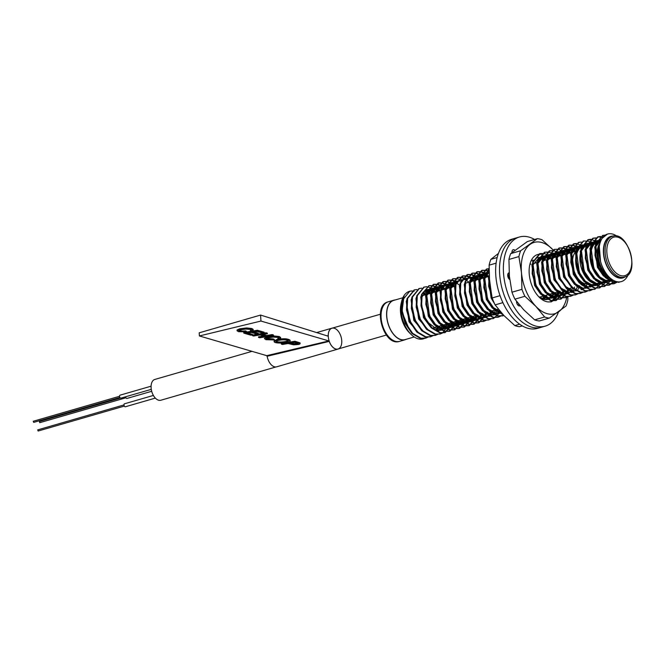 <?xml version="1.0" encoding="UTF-8"?>
<svg xmlns="http://www.w3.org/2000/svg" width="665" height="665" viewBox="0 0 665 665"><rect width="100%" height="100%" fill="white"/><g stroke="black" fill="none" stroke-linecap="round" stroke-linejoin="round"><path stroke-width="1" d="M628.217 274.595A24.746 14.406 -106.1 0 1 616.688 281.652A24.746 14.406 -106.1 0 1 601.16 263.498A24.746 14.406 -106.1 0 1 602.182 238.286L607.419 234.105M619.963 281.869L613.67 282.525L605.325 277.637L598.517 267.704L594.959 255.418L595.499 244.105L602.714 235.468M617.403 281.794L613.737 283.789L608.841 283.922L600.495 279.034L593.687 269.101L590.129 256.823L590.67 245.501L597.569 236.948L602.947 237.247M614.618 280.946L608.907 285.185L604.003 285.318L595.657 280.431L588.849 270.497L585.291 258.219L585.832 246.898L592.739 238.344L595.616 238.078M604.377 286.49L599.173 286.715L590.828 281.827L584.02 271.902L580.462 259.616L581.002 248.294L587.91 239.741L592.332 239.749L596.746 241.952M599.539 287.887L594.344 288.111L585.998 283.224L579.19 273.298L575.632 261.012L576.173 249.691L583.38 241.054M594.71 289.283L589.506 289.508L581.16 284.62L574.352 274.695L570.794 262.409L571.335 251.096L578.55 242.451M589.88 290.68L584.676 290.904L576.331 286.017L569.523 276.091L565.965 263.806L566.505 252.492L573.413 243.93L577.835 243.939L582.64 246.449M585.042 292.076L579.847 292.301L571.501 287.421L564.693 277.488L561.135 265.202L561.676 253.889L568.575 245.327L573.006 245.335L579.124 248.984M588.251 283.747L588.035 284.437M580.212 293.481L575.009 293.697L566.663 288.818L559.855 278.884L556.297 266.599L556.838 255.285L563.745 246.723L568.176 246.732L575.325 251.428M575.383 294.878L570.179 295.094L561.834 290.214L555.026 280.281L551.468 267.995L552.008 256.682L558.916 248.12L563.338 248.128L570.495 252.825M570.545 296.274L565.35 296.49L557.004 291.611L550.196 281.677L546.638 269.392L547.179 258.078L554.086 249.516L556.954 249.25M565.716 297.671L560.512 297.895L552.166 293.007L545.358 283.074L541.8 270.788L542.341 259.475L549.257 250.913L552.125 250.647M569.107 288.643L568.625 290.272L560.578 299.159L555.682 299.292L547.337 294.404L540.529 284.47L536.971 272.185L537.511 260.871L544.419 252.309L547.295 252.052M563.895 291.353L555.749 300.555L550.853 300.688L542.507 295.8L535.699 285.867L532.141 273.581L532.682 262.268L539.589 253.714L542.457 253.448M559.065 292.75L550.919 301.952M544.569 296.939L543.646 299.317M492.832 299.74L488.667 286.282L489.141 275.019M503.206 314.778L494.186 309.774L487.37 299.84L483.821 287.554L484.361 276.241L489.049 268.735M502.898 315.833L497.694 316.05L489.349 311.17L482.541 301.237L478.983 288.951L479.523 277.637L486.439 269.076L489.049 268.793M498.06 317.23L492.865 317.454L484.519 312.567L477.711 302.633L474.153 290.347L474.694 279.034L481.601 270.472L486.024 270.48L489.058 271.777M493.231 318.626L488.035 318.851L479.689 313.963L472.882 304.03L469.324 291.744L469.864 280.431L476.772 271.869L481.194 271.877L488.351 276.574M496.63 309.599L496.223 310.979M488.401 320.023L483.197 320.247L474.852 315.36L468.044 305.426L464.486 293.14L465.026 281.827L471.934 273.273L476.364 273.273L483.513 277.97M491.792 310.996L491.393 312.375M483.571 321.419L478.368 321.644L470.022 316.756L463.214 306.823L459.656 294.537L460.197 283.224L467.096 274.67L471.527 274.67L478.684 279.366M486.963 312.392L486.481 314.021L478.443 322.907L473.538 323.04L465.192 318.153L458.385 308.219L454.827 295.933L455.367 284.62L462.266 276.066L466.697 276.075L473.854 280.763M481.751 315.102L473.605 324.304L468.7 324.437L460.355 319.549L453.547 309.616L449.989 297.338L450.529 286.017L457.445 277.463L461.867 277.471L469.016 282.16M476.913 316.498L468.767 325.7L463.871 325.833L455.525 320.946L448.717 311.012L445.159 298.735L445.7 287.413L452.607 278.859L455.483 278.593M472.466 316.582L471.984 318.211L463.937 327.097L459.041 327.23L450.695 322.342L443.888 312.417L440.33 300.131L440.87 288.81L447.778 280.256L452.2 280.264L459.357 284.961M467.636 317.978L467.146 319.607L459.108 328.493L454.203 328.626L445.858 323.739L439.05 313.813L435.492 301.528L436.032 290.206L442.94 281.652L447.37 281.661L454.519 286.357M462.798 319.383L462.316 321.004L454.278 329.89L449.374 330.023L441.028 325.135L434.22 315.21L430.662 302.924L431.203 291.611L438.11 283.049L442.533 283.057L449.69 287.754M457.969 320.779L457.487 322.409L449.449 331.286L444.544 331.419L436.198 326.532L429.39 316.607L425.833 304.321L426.373 293.007L433.272 284.445L437.703 284.454L444.86 289.15M602.182 238.286A24.746 14.406 -106.1 0 1 607.602 234.047A24.746 14.406 -106.1 0 1 612.265 233.98A24.746 14.406 -106.1 0 1 617.137 236.299M620.27 281.827L614.277 282.351L605.931 277.463L599.123 267.529L595.566 255.244L596.106 243.93L603.014 235.377L605.341 235.078M617.735 281.844L614.344 283.614L609.439 283.747L601.094 278.859L594.286 268.926L590.728 256.64L591.268 245.327L598.176 236.773L600.719 236.482M614.984 281.104L609.514 285.011L604.61 285.144L596.264 280.256L589.456 270.322L585.898 258.045L586.439 246.723L593.338 238.17L595.882 237.879M611.966 279.441L604.685 286.407L599.78 286.54L591.434 281.652L584.626 271.719L581.069 259.441L581.609 248.12L588.508 239.566L591.052 239.275M607.128 280.854L599.847 287.804L594.942 287.937L586.596 283.049L579.789 273.124L576.231 260.838L576.771 249.516L583.687 240.963L589.015 241.254M591.177 242.284L592.108 242.883M602.448 281.902L595.009 289.209L590.113 289.333L581.767 284.445L574.959 274.52L571.401 262.234L571.942 250.921L578.849 242.359L581.385 242.068M592.507 289.574L590.179 290.605L585.283 290.73L576.937 285.842L570.129 275.917L566.572 263.631L567.112 252.318L574.011 243.756L576.555 243.465M587.669 290.971L585.35 291.993L580.445 292.126L572.1 287.247L565.292 277.313L561.734 265.027L562.274 253.714L569.182 245.152L573.612 245.161L579.481 248.577M582.839 292.367L580.52 293.39L575.616 293.523L567.27 288.643L560.462 278.71L556.904 266.424L557.445 255.111L564.352 246.549L568.774 246.557L575.932 251.254M578.01 293.764L575.682 294.795L570.786 294.919L562.44 290.04L555.632 280.106L552.075 267.82L552.615 256.507L559.523 247.945L563.945 247.954L571.102 252.65M579.381 285.676L578.833 287.471M578.824 287.513L577.752 290.015M573.172 295.16L570.844 296.191L565.948 296.316L557.611 291.436L550.795 281.503L547.237 269.217L547.785 257.904L554.693 249.342L559.115 249.35L566.264 254.047M574.543 287.072L574.003 288.868M573.995 288.909L572.922 291.411M568.342 296.557L566.023 297.588L561.119 297.721L552.773 292.833L545.965 282.899L542.407 270.613L542.948 259.3L549.855 250.747L554.278 250.747L561.435 255.443M569.714 288.469L569.174 290.264M569.157 290.306L561.194 298.984L556.289 299.117L547.943 294.229L541.135 284.296L537.578 272.01L538.118 260.697L545.017 252.143L550.354 252.426M552.515 253.465L556.605 256.84M564.884 289.865L564.344 291.661M564.327 291.702L556.356 300.381L551.451 300.514L543.114 295.626L536.298 285.692L532.748 273.406L533.288 262.093L540.188 253.54L545.524 253.822M547.686 254.861L548.617 255.46M560.046 291.262L559.506 293.057M559.498 293.099L551.518 301.777M545.549 295.451L544.194 299.242M540.72 296.848L540.429 297.878M508.351 277.895L508.293 275.501M491.61 295.385L489.249 277.33M502.873 314.42L494.652 309.466L487.977 299.666L484.419 287.38L484.96 276.066L489.049 269.017M503.895 315.518L498.301 315.875L489.955 310.996L483.147 301.062L479.59 288.776L480.13 277.463L487.038 268.901L489.049 268.61M500.695 316.116L498.368 317.147L493.472 317.272L485.126 312.392L478.318 302.459L474.76 290.173L475.3 278.859L482.208 270.298L486.63 270.306L489.058 271.262M500.654 311.935L493.538 318.543L488.634 318.676L480.288 313.789L473.48 303.855L469.922 291.569L470.463 280.256L477.37 271.702L481.801 271.702L488.95 276.399M497.229 309.425L495.6 313.764M491.028 318.917L488.709 319.94L483.804 320.073L475.458 315.185L468.65 305.252L465.093 292.966L465.633 281.652L472.541 273.099L476.963 273.099L484.12 277.795M492.399 310.821L491.859 312.617M491.842 312.658L490.77 315.16M486.198 320.314L483.871 321.336L478.975 321.469L470.629 316.582L463.821 306.648L460.263 294.362L460.803 283.049L467.711 274.495L472.133 274.495L479.29 279.192M487.57 312.218L487.021 314.013M487.013 314.055L479.033 322.733L474.137 322.866L465.791 317.978L458.983 308.045L455.425 295.759L455.966 284.445L462.882 275.892L467.304 275.9L471.302 277.812M482.732 313.614L482.192 315.41M482.175 315.451L474.203 324.129L469.307 324.262L460.961 319.375L454.153 309.441L450.596 297.155L451.136 285.842L458.044 277.288L462.466 277.297L466.473 279.209M477.902 315.01L477.42 316.64L469.382 325.526L464.478 325.659L456.132 320.771L449.324 310.838L445.766 298.56L446.306 287.238L453.206 278.685L458.542 278.976M460.704 280.007L461.635 280.605M473.073 316.407L472.582 318.036L464.544 326.922L459.64 327.055L451.294 322.168L444.486 312.234L440.928 299.957L441.469 288.635L448.376 280.081L452.807 280.09L456.805 282.002M468.235 317.803L467.753 319.433L459.706 328.319L454.81 328.452L446.464 323.564L439.656 313.639L436.099 301.353L436.639 290.031L443.547 281.478L447.969 281.486L455.126 286.183M463.405 319.2L462.923 320.829L454.877 329.724L449.981 329.848L441.635 324.961L434.827 315.035L431.269 302.75L431.809 291.436L438.717 282.874L443.139 282.883L450.296 287.579M458.576 320.605L458.085 322.234L450.047 331.12L445.143 331.245L436.797 326.357L429.989 316.432L426.431 304.146L426.972 292.833L433.879 284.271L438.31 284.279L445.459 288.976M453.139 322.176L452.649 323.805L444.611 332.691L439.706 332.816L431.361 327.936L424.553 318.003L420.995 305.717L421.535 294.404L429.05 285.667L433.472 285.676L440.629 290.372M428.75 285.759L432.873 285.85L440.022 290.547M453.738 322.001L453.256 323.631L445.218 332.508L440.313 332.641L431.967 327.762L425.159 317.828L421.602 305.543L422.142 294.229L429.05 285.667M440.08 333.996L434.877 334.212L426.531 329.333L419.723 319.4L416.165 307.114L416.706 295.8L423.921 287.155M435.243 335.393L430.047 335.609L421.701 330.729L414.894 320.796L411.336 308.51L411.876 297.197L419.083 288.56M430.413 336.789L425.209 337.005L416.864 332.126L410.056 322.193L406.498 309.907L407.038 298.593L414.253 289.957M425.583 338.186L420.38 338.41L412.034 333.522L405.226 323.589L401.668 311.303L402.209 299.99L404.062 295.568A24.746 14.406 73.9 0 1 409.482 291.328A24.746 14.406 73.9 0 1 414.145 291.262M448.908 323.398L448.426 325.027L442.707 332.882M442.425 333.049L440.38 333.913L435.484 334.038L427.138 329.158L420.33 319.225L416.772 306.939L417.312 295.626L424.22 287.064L426.423 286.765M426.755 286.781L428.642 287.072L435.799 291.769M444.079 324.794L442.05 329.857M437.869 334.279L435.55 335.31L430.646 335.434L422.308 330.555L415.492 320.621L411.934 308.336L412.483 297.022L419.382 288.46L421.926 288.178M426.88 289.782L430.97 293.165M439.241 326.191L437.62 330.53M433.04 335.675L430.721 336.706L425.816 336.831L417.47 331.951L410.662 322.018L407.105 309.732L407.645 298.419L414.553 289.857L417.096 289.574M423.331 292.035L426.132 294.562M434.411 327.587L433.871 329.383M428.21 337.072L425.883 338.103L420.987 338.236L412.641 333.348L405.833 323.414L402.275 311.129L402.815 299.815L409.723 291.253L412.258 290.971M597.12 283.406L593.878 284.346A19.767 11.505 -106.1 0 1 590.154 284.396A19.767 11.505 -106.1 0 1 584.302 280.904A19.767 11.505 -106.1 0 1 576.638 254.396A19.767 11.505 -106.1 0 1 582.897 246.374L586.139 245.435M584.302 280.904L583.08 279.707A17.631 10.266 -106.1 0 1 576.239 256.058L576.638 254.396M625.316 276.723A21.654 12.602 -106.1 0 1 618.832 277.97A21.654 12.602 -106.1 0 1 603.637 255.061A21.654 12.602 -106.1 0 1 613.562 236.05M403.115 298.809A21.654 12.602 73.9 0 0 402.259 300.347M401.652 301.361L401.078 303.78A21.654 12.602 73.9 0 0 409.474 332.824L411.253 334.562A24.746 14.406 -106.1 0 1 401.652 301.361A24.746 14.406 -106.1 0 1 404.062 295.568L401.943 312.026L409.191 329.266M401.56 305.651A20.416 11.887 -106.1 0 1 402.184 303.132M414.204 336.972L405.118 339.599A20.416 11.887 -106.1 0 1 401.269 339.649A20.416 11.887 -106.1 0 1 387.279 320.148A20.416 11.887 -106.1 0 1 393.771 300.372L402.865 297.745M579.73 280.447A17.016 9.9 -106.1 0 1 579.556 280.281A17.016 9.9 -106.1 0 1 572.956 257.455A17.016 9.9 -106.1 0 1 573.022 257.222M422.167 330.962A17.016 9.9 73.9 0 0 422.682 330.912M412.026 299.1A17.016 9.9 73.9 0 0 411.12 299.94M424.494 338.394A24.746 14.406 -106.1 0 1 411.253 334.562M588.284 283.739A17.631 10.266 -106.1 0 1 579.913 280.622A17.631 10.266 -106.1 0 1 573.072 256.973A17.631 10.266 -106.1 0 1 578.492 249.874M422.491 331.187A17.257 10.05 73.9 0 0 422.915 331.128M412.084 298.751A17.257 10.05 73.9 0 0 411.253 299.474M600.57 261.561L599.306 246.607M613.263 280.264L610.653 280.081L603.379 275.875L597.436 267.305L594.726 246.931L600.62 239.55M612.814 279.998L610.096 281.362L605.823 281.478L598.55 277.272L592.606 268.702L589.888 248.328L595.782 240.946L600.487 241.254M609.223 280.306L605.258 282.758L600.985 282.883L593.72 278.668L587.777 270.098L585.059 249.724L590.961 242.343L595.399 242.559M604.834 281.212L600.429 284.154L596.156 284.279L588.882 280.065L582.947 271.495L580.229 251.121L586.114 243.739L587.735 243.29M605.906 280.904L599.98 282.617L595.591 285.551L591.326 285.676L584.053 281.461L578.109 272.891L575.391 252.517L581.293 245.136L587.195 245.094M590.761 286.947L586.488 287.072L579.223 282.858L573.28 274.288L570.562 253.914L576.455 246.54L581.468 246.973M591.002 284.553L590.329 285.41M589.988 285.792L588.242 287.272M586.688 288.086L581.659 288.469L574.385 284.254L568.45 275.684L565.732 255.31L571.626 247.929L575.416 247.945L577.062 248.56M587.361 283.905L585.499 286.806M585.158 287.189L583.405 288.668M581.858 289.483L581.094 289.74M573.837 288.785L563.612 277.081L560.894 256.707L566.788 249.333L570.587 249.35L574.776 251.586M582.814 284.678L582.474 285.418M569.007 290.181L558.783 278.477L556.065 258.103L561.967 250.73L565.757 250.747L569.947 252.983M577.985 286.075L575.832 289.608M575.491 289.982L573.745 291.461M572.191 292.276L571.435 292.534L572.241 292.301M564.178 291.578L553.953 279.874L551.235 259.5L557.129 252.126L560.919 252.143L565.117 254.379M572.914 288.003L571.002 291.004M570.661 291.378L568.908 292.866M567.361 293.672L562.332 294.055L555.059 289.849L549.115 281.278L546.397 260.896L552.299 253.523L556.09 253.54L560.279 255.776M568.317 288.876L566.164 292.401M565.824 292.775L561.767 295.335L557.494 295.451L550.229 291.245L544.286 282.675L541.568 262.293L547.461 254.919L551.26 254.936L555.45 257.172M563.247 290.796L561.335 293.797M560.994 294.179L556.938 296.723L552.665 296.848L545.391 292.642L539.456 284.071L536.738 263.697L542.632 256.316L546.422 256.333L550.62 258.569M558.417 292.193L552.1 298.128L547.835 298.244L540.562 294.038L534.618 285.468L531.9 265.094L533.579 261.112M537.794 257.712L539.315 257.463M543.23 258.336L545.79 259.965M553.588 293.589L547.627 299.408M544.153 295.859L542.399 298.893M494.585 303.797L491.127 298.036L488.418 277.662L489.157 275.468M501.069 312.417L499.515 312.218L492.241 308.011L486.298 299.433L483.58 279.059L489.058 271.819M501.144 312.5L498.95 313.489L494.677 313.614L487.412 309.408L481.468 300.838L478.75 280.455L484.644 273.082L489.091 273.298M499.523 310.597L498.517 311.96M498.176 312.334L494.112 314.886L489.847 315.01L482.574 310.804L476.63 302.234L473.921 281.852L479.814 274.479L483.605 274.495L487.802 276.731M495.6 310.356L493.688 313.356M493.339 313.739L491.593 315.218M490.047 316.025L485.018 316.407L477.744 312.201L471.801 303.631L469.083 283.248L474.976 275.875L478.775 275.892L482.965 278.128M491.003 311.228L488.85 314.753M488.509 315.135L486.763 316.615M485.209 317.421L480.18 317.803L472.915 313.597L466.971 305.027L464.253 284.653L465.916 280.688M470.155 277.272L473.945 277.288L478.135 279.524M486.173 312.625L484.02 316.149M483.679 316.532L479.623 319.084L475.35 319.2L468.077 314.994L462.133 306.424L459.424 286.05L461.086 282.085M465.309 278.668L466.83 278.419M481.335 314.021L479.191 317.546M478.85 317.928L474.785 320.48L470.521 320.597L463.247 316.39L457.304 307.82L454.586 287.446L456.257 283.465M462.1 279.616L460.488 280.065L461.992 279.815M476.265 315.942L469.956 321.877L465.683 321.993L458.418 317.787L452.474 309.217L449.756 288.843L455.65 281.461L457.163 281.22M471.435 317.338L465.126 323.273L460.853 323.398L453.58 319.183L447.645 310.613L444.927 290.239L450.82 282.858L456.257 283.481M466.838 318.211L460.288 324.67L456.024 324.794L448.75 320.58L442.807 312.01L440.089 291.636L445.982 284.254L449.781 284.271L453.971 286.515M462.009 319.607L455.459 326.066L451.186 326.191L443.921 321.976L437.977 313.406L435.259 293.032L441.161 285.651L444.952 285.667L446.589 286.282M457.179 321.004L450.621 327.463L446.356 327.587L439.083 323.373L433.148 314.803L430.43 294.429L436.323 287.056L440.114 287.064L444.311 289.308M452.341 322.4L445.799 328.859L441.527 328.984L434.253 324.769L428.31 316.199L425.592 295.825L431.494 288.444L435.284 288.46L439.474 290.705M612.59 279.857L604.593 275.526L598.65 266.956L595.931 246.582L601.584 239.275M613.172 280.214L611.293 281.012L607.029 281.129L599.755 276.923L593.812 268.352L591.102 247.978L596.995 240.597L600.911 240.647M610.869 279.466L606.472 282.409L602.199 282.525L594.926 278.319L588.982 269.749L586.264 249.375L592.166 241.994L590.952 242.343M606.006 280.904L601.634 283.805L597.361 283.93L590.096 279.716L584.153 271.145L581.434 250.772L587.328 243.39M589.223 243.141L592.025 243.698M601.21 282.259L600.703 282.816M600.163 283.323L596.804 285.202L592.532 285.327L585.258 281.112L579.323 272.542L576.605 252.168L582.498 244.787M591.975 286.598L587.702 286.723L580.429 282.509L574.485 273.938L571.767 253.565L577.661 246.191L582.44 246.524M587.137 287.995L582.864 288.12L575.599 283.905L569.656 275.335L566.937 254.961L572.831 247.588L576.63 247.596L579.306 248.768M588.442 283.814L588.093 284.47M567.511 281.436L564.826 276.731L562.108 256.358L568.001 248.984L571.792 248.993L575.99 251.237M584.02 284.329L583.263 285.867M577.469 290.788L573.205 290.913L565.932 286.706L559.988 278.128L557.27 257.754L563.164 250.381L566.962 250.397L571.152 252.634M579.19 285.726L578.434 287.263M572.64 292.184L568.367 292.309L561.102 288.103L555.159 279.524L552.44 259.151L558.342 251.777L562.133 251.794L566.322 254.03M567.81 293.581L563.538 293.706L556.264 289.499L550.329 280.929L547.611 260.547L553.504 253.174L557.295 253.19L561.493 255.427M569.523 288.527L566.879 292.592M566.339 293.099L562.972 294.986L558.708 295.102L551.435 290.896L545.491 282.326L542.773 261.944L548.675 254.57L552.465 254.587L556.655 256.823M563.962 291.403L562.041 293.988M561.509 294.495L558.151 296.374L553.87 296.499L546.605 292.292L540.662 283.722L537.943 263.34L544.244 255.867M545.732 255.717L547.636 255.983L551.825 258.219M559.132 292.8L553.313 297.779L549.041 297.895L541.767 293.689L535.832 285.119L533.114 264.745L539.415 257.264M540.903 257.114L543.496 257.596M554.294 294.196L548.484 299.175L544.211 299.292L538.658 296.582M532.848 260.098L533.829 260.389M545.367 295.509L543.106 299.159M540.529 296.906L540.163 297.704M491.876 296.648L489.324 278.627M500.57 311.835L493.372 307.587L487.503 299.084L484.793 278.71L489.066 272.06M501.327 312.708L495.89 313.265L488.617 309.059L482.674 300.489L479.955 280.106L485.857 272.733L489.074 272.617M500.038 311.22L499.224 312.151M498.692 312.658L495.325 314.537L491.053 314.661L483.788 310.455L477.844 301.885L475.126 281.503L481.019 274.13L484.818 274.146L489.008 276.382M489.282 316.291L490.487 315.942L486.223 316.058L478.95 311.852L473.006 303.282L470.296 282.899L476.597 275.426M478.085 275.277L479.98 275.543L484.178 277.779M492.208 310.879L489.556 314.944M489.024 315.451L487.412 316.598M484.452 317.687L485.658 317.338L481.394 317.454L474.12 313.248L468.177 304.678L464.802 288.793M473.247 276.673L475.151 276.939L479.34 279.175M487.379 312.276L484.727 316.341M484.195 316.856L480.828 318.735L476.556 318.851L469.29 314.645L463.347 306.075L459.964 290.189M465.317 278.668L466.93 278.219M468.418 278.07L470.321 278.336L474.511 280.572M481.809 315.152L479.897 317.737M479.357 318.252L475.99 320.131L471.726 320.247L464.453 316.041L458.509 307.471L455.134 291.586M463.588 279.466L466.173 279.948M476.98 316.557L471.169 321.528L466.897 321.644L459.623 317.438L453.68 308.868L450.961 288.494L457.262 281.012M458.75 280.863L461.344 281.345M472.882 316.465L466.331 322.924L462.059 323.049L454.794 318.834L448.85 310.264L446.132 289.89L452.433 282.409M453.921 282.259L456.514 282.741M468.052 317.862L461.502 324.321L457.229 324.445L449.956 320.231L444.02 311.661L440.637 295.775M445.991 284.254L450.986 283.922L455.184 286.166M463.214 319.258L456.664 325.717L452.4 325.842L445.126 321.627L439.183 313.057L436.464 292.683L442.358 285.31L446.847 285.534M458.385 320.655L451.834 327.113L447.562 327.238L440.296 323.024L434.353 314.454L431.635 294.08L437.528 286.698L441.327 286.715L445.517 288.959M453.555 322.051L447.005 328.51L442.732 328.635L435.459 324.42L429.524 315.85L426.805 295.476L432.699 288.103L436.489 288.111L440.687 290.356M443.888 324.844L439.091 330.572M422.541 323.348L419.856 318.643L416.481 302.758M424.927 290.638L426.83 290.913L431.02 293.149M439.058 326.241L436.406 330.314M417.711 324.744L415.026 320.04L411.643 304.154M422.882 292.592L426.19 294.545M434.22 327.637L433.489 329.125M412.882 326.141L410.189 321.444L406.814 305.559M447.512 323.797L440.97 330.256L436.689 330.38L433.705 329.3M430.928 327.496L423.48 317.596L420.762 297.222L421.219 295.759M424.977 294.894L422.425 293.265L426.656 289.849L430.455 289.865L434.644 292.101M442.682 325.193L438.443 330.58M428.875 330.696L418.651 318.992L415.933 298.618L417.603 294.645M424.386 291.029L429.814 293.498M437.844 326.59L435.7 330.123M424.037 332.093L413.813 320.389L411.095 300.015L412.766 296.041M433.015 327.986L432.782 328.518M419.208 333.489L408.983 321.793L406.265 301.411L407.936 297.438M448.717 323.448L442.167 329.906L437.902 330.031L427.379 321.951M421.311 301.361L421.967 296.873L427.861 289.499L431.66 289.508L435.849 291.752M611.675 279.234L608.716 280.09A19.8 11.521 -106.1 0 1 596.206 273.107A19.8 11.521 -106.1 0 1 590.911 253.747A19.8 11.521 -106.1 0 1 597.719 242.06L600.678 241.204M608.309 276.175A19.8 11.521 -106.1 0 1 598.159 251.653A19.8 11.521 -106.1 0 1 599.464 245.585M603.687 249.25A21.247 12.369 73.9 0 0 609.373 270.04A21.247 12.369 73.9 0 0 622.797 277.529L624.244 277.114A21.247 12.369 -106.1 0 1 610.827 269.616A21.247 12.369 -106.1 0 1 605.133 248.835A21.247 12.369 -106.1 0 1 612.44 236.283L610.994 236.707A21.247 12.369 73.9 0 0 603.687 249.25M600.129 242.767A20.166 11.737 73.9 0 0 597.278 251.703A20.166 11.737 73.9 0 0 610.379 278.203M609.564 277.463A20.166 11.737 -106.1 0 1 597.76 251.561A20.166 11.737 -106.1 0 1 599.838 243.831M597.203 241.819A20.166 11.737 73.9 0 0 596.962 241.885A20.166 11.737 73.9 0 0 590.03 253.797A20.166 11.737 73.9 0 0 595.424 273.523A20.166 11.737 73.9 0 0 608.167 280.638A20.166 11.737 73.9 0 0 608.409 280.563M610.703 279.516A20.166 11.737 -106.1 0 1 608.65 280.497A20.166 11.737 -106.1 0 1 595.915 273.382A20.166 11.737 -106.1 0 1 590.512 253.656A20.166 11.737 -106.1 0 1 597.444 241.744A20.166 11.737 -106.1 0 1 599.705 241.478M594.917 242.866L586.754 245.227A19.8 11.521 73.9 0 0 584.735 246.191A19.8 11.521 73.9 0 0 581.177 267.446A19.8 11.521 73.9 0 0 595.524 283.523M406.523 339.192A20.573 11.97 -106.1 0 1 405.16 339.749A20.573 11.97 -106.1 0 1 395.625 336.573A20.573 11.97 -106.1 0 1 386.639 315.717A20.573 11.97 -106.1 0 1 393.73 300.223A20.573 11.97 -106.1 0 1 395.185 299.965M567.877 296.831L567.81 300.189A40.831 23.765 -106.1 0 1 566.04 306.016L549.356 318.094A40.831 23.765 -106.1 0 1 544.627 316.972L534.652 319.857A40.831 23.765 73.9 0 0 539.382 320.971L549.356 318.094M510.703 253.623L520.67 250.747L537.362 238.669L527.387 241.553L510.703 253.623A40.831 23.765 73.9 0 0 508.933 259.45L509.39 276.141L511.967 292.218A40.831 23.765 73.9 0 0 514.926 299.167L524.893 296.282L535.815 306.324L544.627 316.972M514.926 299.167L523.737 309.815L534.652 319.857M511.967 292.218L521.942 289.333L521.476 272.65L518.899 256.574A40.831 23.765 -106.1 0 1 520.67 250.747M508.933 259.45L518.899 256.574M537.362 238.669A40.831 23.765 -106.1 0 1 542.091 239.791L553.006 249.832A37.115 21.604 -106.1 0 1 553.155 249.982M566.763 297.338A37.115 21.604 -106.1 0 1 558.75 311.752A37.115 21.604 -106.1 0 1 535.815 306.324A37.115 21.604 -106.1 0 1 521.476 272.65A37.115 21.604 -106.1 0 1 530.072 244.404A37.115 21.604 -106.1 0 1 553.006 249.832M524.893 296.282A40.831 23.765 -106.1 0 1 521.942 289.333M557.22 255.036A37.115 21.604 -106.1 0 1 558.135 256.399M558.608 292.966A24.489 14.256 -106.1 0 1 539.357 297.338A24.489 14.256 -106.1 0 1 529.855 264.487A24.489 14.256 -106.1 0 1 541.46 254.338M547.81 257.355A24.489 14.256 -106.1 0 1 549.539 258.885M546.73 295.11A21.396 12.452 -106.1 0 1 544.037 299.408M553.696 293.689A21.396 12.452 -106.1 0 1 547.935 299.325A21.396 12.452 -106.1 0 1 538.451 296.399M542.74 259.192A21.396 12.452 -106.1 0 1 544.527 260.331M327.33 335.925L328.219 335.667A10.889 6.334 -106.1 0 1 331.993 328.153A10.889 6.334 -106.1 0 1 332.658 328.028M338.668 348.826A10.889 6.334 -106.1 0 1 338.036 349.075A10.889 6.334 -106.1 0 1 329.242 341.378L267.122 356.257L266.707 355.659L328.876 340.937L260.946 321.054L260.58 315.069L327.87 336.091L328.219 335.667M338.036 349.075L276.665 366.814A10.889 6.334 -106.1 0 1 267.122 356.257M329.242 341.378L328.876 340.937M237.064 330.763L239.857 329.375L246.599 328.552L251.794 329.084L253.182 330.023L251.553 330.987L250.264 330.68L251.395 329.998L250.53 329.408L245.859 329.059L241.021 329.732L238.943 330.754L239.882 331.378L246.848 331.901L238.502 331.669L237.064 330.763L237.089 329.965L239.832 328.776L246.582 327.953L251.769 328.485L253.166 329.424M250.264 330.68L251.171 329.665M239.109 330.455L242.409 331.103L245.801 330.904L246.848 331.901M247.837 332.999L252.417 334.345L252.434 334.936L250.896 335.193L243.789 333.115L243.764 332.517L257.43 330.247L264.171 332.226L264.196 332.824L262.65 333.074L257.139 331.461L252.841 332.176L258.244 333.755L258.219 333.157L254.121 331.96M258.544 337.429L264.986 336.365L260.131 334.936L253.681 336.008L252.451 335.65L252.426 335.052L266.091 332.783L267.322 333.148L267.347 333.739L261.661 334.686L266.524 336.108L266.499 335.509L272.185 334.57L273.406 334.927L273.431 335.526L259.766 337.787L258.544 337.429L258.519 336.839L263.681 335.975M262.949 334.47L266.499 335.509M264.495 338.31L267.264 336.806L274.005 335.983L279.192 336.515L280.597 337.454M277.704 338.718L278.826 338.028L277.962 337.438L273.282 337.089L268.452 337.762L266.374 338.801L274.279 339.94L265.934 339.699L264.545 338.601L267.28 337.404L274.03 336.581L279.217 337.113L280.622 338.061L278.992 339.025L277.704 338.718L278.593 337.704M266.54 338.493L273.232 338.934L274.263 339.341L274.279 339.94M274.096 341.045L276.715 339.541C283.448 338.302 287.92 338.535 290.115 340.247L290.14 340.837C290.272 343.065 274.163 344.038 274.113 341.569L276.74 340.139C283.473 338.901 287.945 339.133 290.14 340.837M294.961 341.245L300.065 342.891L299.915 343.971L298.668 344.453L293.647 344.827L288.103 343.539L282.55 344.462L281.32 344.104L281.303 343.506L294.961 341.245L294.986 341.835L300.156 343.639M266.707 355.659L199.4 335.95L260.946 321.054M199.4 335.95L199.209 332.816L260.58 315.069M334.379 328.277A10.823 6.301 -106.1 0 1 341.519 338.793A10.823 6.301 -106.1 0 1 338.019 349.017A10.823 6.301 -106.1 0 1 328.959 340.364A10.823 6.301 -106.1 0 1 332.01 328.211A10.823 6.301 -106.1 0 1 334.379 328.277M281.32 344.104L294.986 341.835M294.736 342.442L289.632 343.29L293.789 344.329L297.43 344.113L298.211 343.547L294.736 342.442M290.921 343.074L293.764 343.73L297.862 343.381M277.862 340.505L275.933 341.544C275.933 343.406 288.244 342.483 288.336 340.854C286.607 339.607 283.115 339.491 277.862 340.505M276.075 341.236C277.388 342.616 286.549 341.935 288.169 340.555M273.257 339.532L273.232 338.934M252.451 335.65L266.116 333.381L266.091 332.783M266.116 333.381L267.347 333.739M266.524 336.108L272.201 335.168L272.185 334.57M272.201 335.168L273.431 335.526M243.789 333.115L257.455 330.846L257.43 330.247M257.455 330.846L264.196 332.824M258.244 333.755L256.707 334.013L251.295 332.425L246.549 333.215L252.434 334.936M245.817 331.503L245.801 330.904M533.363 261.81A25.985 15.129 73.9 0 0 532.191 260.788A25.985 15.129 73.9 0 1 533.363 261.81M507.869 274.063L509.224 274.163L507.869 274.063M518.725 304.129L517.869 305.127L518.725 304.129M534.594 239.466A46.4 27.007 73.9 0 0 528.185 236.881A46.4 27.007 73.9 0 0 519.448 236.998L515.583 238.112A46.4 27.007 73.9 0 0 502.516 290.189A46.4 27.007 73.9 0 0 541.352 327.255L537.486 328.377A46.4 27.007 73.9 0 1 498.65 291.303A46.4 27.007 73.9 0 1 511.709 239.234L515.583 238.112A46.4 27.007 73.9 0 0 502.516 290.189A46.4 27.007 73.9 0 0 541.352 327.255L545.217 326.141A46.4 27.007 73.9 0 0 558.517 311.918M516.547 301.353A3.616 2.103 73.9 0 0 519.806 305.95A3.616 2.103 73.9 0 0 520.121 305.809M509.132 272.766A3.616 2.103 73.9 0 0 508.958 272.8A3.616 2.103 73.9 0 0 507.744 275.892A3.616 2.103 73.9 0 0 509.756 279.541M514.868 250.231A3.616 2.103 73.9 0 0 513.222 249.699A3.616 2.103 73.9 0 0 511.983 252.542M519.448 236.998A46.4 27.007 73.9 0 0 506.381 289.067A46.4 27.007 73.9 0 0 545.217 326.141M512.757 251.91L511.975 252.135M509.141 272.933L508.384 273.157M519.88 305.526L518.791 305.842M530.853 264.288A25.985 15.129 73.9 0 0 530.346 263.747M507.711 275.451L509.315 275.235M517.328 302.375L516.771 303.032M496.098 263.165L489.116 265.177L489.581 281.869L492.158 297.945A40.831 23.765 73.9 0 0 495.117 304.894L503.92 315.543L514.843 325.584A40.831 23.765 73.9 0 0 519.573 326.698L522.333 325.9M500.047 295.667L492.158 297.945M519.656 324.188L514.843 325.584M502.898 302.642L495.117 304.894M498.176 253.623L490.886 259.358A40.831 23.765 73.9 0 0 489.116 265.177M497.154 257.546L490.886 259.358M509.34 275.518A24.489 14.256 73.9 0 0 509.39 279.275M276 366.947L160.839 400.239A10.823 6.301 -106.1 0 1 151.778 391.594A10.823 6.301 -106.1 0 1 154.829 379.441L251.993 351.344M153.391 395.442L124.521 403.788A1.546 0.898 73.9 0 0 124.272 403.946A1.546 0.898 73.9 0 0 124.172 405.766A1.546 0.898 73.9 0 0 125.377 406.764L155.344 398.094M151.088 386.19L120.074 395.16A1.546 0.898 73.9 0 0 119.816 395.318A1.546 0.898 73.9 0 0 119.717 397.13A1.546 0.898 73.9 0 0 120.93 398.127L151.279 389.358M125.619 396.772A1.546 0.898 73.9 0 0 126.998 398.426L151.695 391.286M123.989 404.91L37.697 429.889L38.146 431.02L124.33 406.099M119.542 396.282L33.25 421.261L33.699 422.383L119.883 397.471M120.465 398.061L39.418 421.494L39.759 422.682L125.943 397.77M606.871 249.009A20.017 11.646 -106.1 0 1 626.563 244.504A20.017 11.646 -106.1 0 1 624.501 275.742A20.017 11.646 -106.1 0 1 606.871 249.009M393.73 300.223L388.177 301.835A20.573 11.97 73.9 0 0 382.383 324.919A20.573 11.97 73.9 0 0 399.599 341.353L405.16 339.749M603.014 235.377L602.407 235.551M598.176 236.773L597.577 236.948M593.346 238.17L592.739 238.344M588.517 239.566L587.91 239.741M583.687 240.963L583.08 241.137M578.849 242.359L578.242 242.534M574.02 243.756L573.413 243.93M569.182 245.152L568.583 245.327M564.352 246.549L563.745 246.723M559.523 247.945L558.916 248.12M554.693 249.342L554.086 249.516M549.855 250.738L549.257 250.913M545.026 252.135L544.419 252.309M540.196 253.54L539.589 253.714M487.038 268.901L486.431 269.076M482.208 270.298L481.601 270.472M477.37 271.694L476.772 271.869M472.541 273.099L471.934 273.273M467.711 274.495L467.104 274.67M462.873 275.892L462.275 276.066M458.044 277.288L457.437 277.463M453.214 278.685L452.607 278.859M448.376 280.081L447.778 280.256M443.547 281.478L442.94 281.652M438.717 282.874L438.11 283.049M433.879 284.271L433.281 284.445M619.173 282.218L618.566 282.392M614.344 283.614L613.737 283.789M609.506 285.011L608.907 285.185M604.676 286.407L604.069 286.582M599.847 287.804L599.24 287.978M595.009 289.2L594.41 289.375M590.179 290.605L589.572 290.78M585.35 292.001L584.743 292.176M580.512 293.398L579.913 293.573M575.682 294.795L575.075 294.969M570.853 296.191L570.246 296.366M566.015 297.588L565.416 297.762M561.185 298.984L560.587 299.159M556.356 300.381L555.749 300.555M503.197 315.75L502.599 315.925M498.368 317.147L497.761 317.321M493.538 318.543L492.931 318.718M488.7 319.94L488.102 320.114M483.871 321.336L483.264 321.511M479.041 322.733L478.434 322.907M474.203 324.129L473.605 324.304M469.374 325.526L468.767 325.7M464.544 326.922L463.937 327.097M459.706 328.319L459.108 328.493M454.877 329.715L454.27 329.898M450.047 331.12L449.44 331.295M445.209 332.517L444.611 332.691M424.22 287.064L423.613 287.238M419.391 288.46L418.784 288.635M414.553 289.857L413.954 290.031M440.38 333.913L439.773 334.088M435.55 335.31L434.943 335.484M430.712 336.706L430.114 336.881M425.883 338.103L425.276 338.277M576.239 251.162L541.933 261.079M537.752 262.293L532.274 263.872M489.199 276.332L464.619 283.431M460.438 284.645L459.789 284.828M455.6 286.041L421.776 295.825M416.947 297.222L416.298 297.405M585.69 283.847L581.8 284.977M572.532 287.654L567.303 289.167M558.035 291.844L539.465 297.213M498.309 309.109L489.98 311.519M475.891 315.592L432.4 328.169M572.956 257.455L573.072 256.973M412.167 298.344L411.569 298.519M407.337 299.74L406.739 299.915M596.995 240.597L595.79 240.946M577.669 246.183L576.455 246.532M572.831 247.588L571.626 247.937M568.001 248.984L566.796 249.333M563.172 250.381L561.958 250.73M558.334 251.777L557.129 252.126M553.504 253.174L552.299 253.523M548.675 254.57L547.461 254.919M543.837 255.967L542.632 256.316M485.857 272.733L484.644 273.082M481.019 274.13L479.814 274.479M456.863 281.112L455.65 281.461M452.025 282.509L450.82 282.858M442.366 285.302L441.153 285.651M437.528 286.698L436.323 287.047M432.699 288.103L431.494 288.452M611.301 281.012L610.088 281.362M606.463 282.409L605.258 282.758M601.634 283.805L600.42 284.154M596.405 285.318L595.591 285.551M567.411 293.697L566.597 293.93M562.972 294.977L561.767 295.327M558.143 296.382L556.938 296.731M553.313 297.779L552.1 298.128M500.155 313.14L498.95 313.489M495.325 314.537L494.112 314.886M480.828 318.735L479.615 319.084M475.99 320.131L474.785 320.48M471.161 321.528L469.956 321.877M466.331 322.924L465.118 323.273M461.493 324.321L460.288 324.67M456.664 325.717L455.459 326.066M451.834 327.113L450.629 327.463M446.996 328.51L445.791 328.859M427.869 289.499L426.656 289.849M442.167 329.906L440.962 330.256M608.65 280.497L608.167 280.638M599.348 282.8L597.752 283.265M612.44 236.283C628.001 230.215 640.644 273.938 624.244 277.114M388.177 301.835C371.801 305.368 383.863 347.105 399.599 341.353M316.656 332.591L331.993 328.153M274.121 341.569L274.096 340.97M275.933 341.544L275.909 340.946M266.349 338.202L266.374 338.793M264.495 338.186L264.512 338.784M280.597 337.388L280.613 337.986M253.157 329.358L253.182 329.956M338.019 349.017L386.332 335.052M332.01 328.211L380.314 314.246"/></g></svg>
